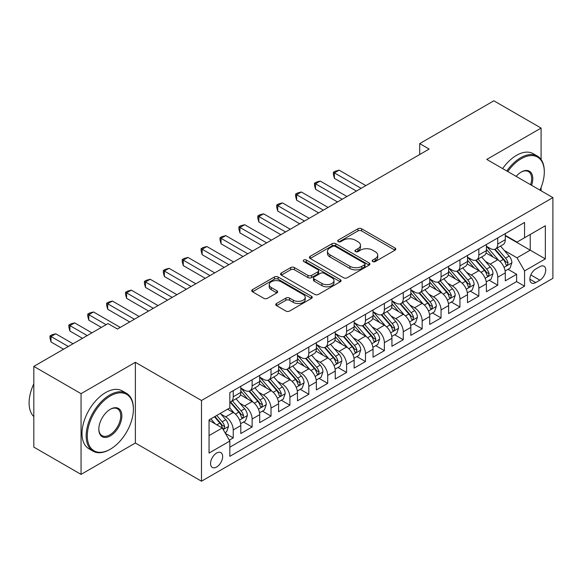 <?xml version="1.0" encoding="UTF-8"?>
<svg xmlns="http://www.w3.org/2000/svg" width="582" height="582" viewBox="0 0 582 582"><rect width="100%" height="100%" fill="white"/><g stroke="black" fill="none" stroke-linecap="round" stroke-linejoin="round"><path stroke-width="0.87" d="M372.72 261.551A1.833 1.062 0 0 0 375.31 261.551L395.018 250.18A2.619 1.513 0 0 0 395.782 249.111A2.619 1.513 0 0 0 395.018 248.034L361.633 228.762A2.619 1.513 0 0 0 357.93 228.762L338.222 240.14A1.833 1.062 0 0 0 337.684 240.89A1.833 1.062 0 0 0 338.222 241.639A1.833 1.062 0 0 0 340.819 241.639L343.373 240.17A8.395 4.845 0 0 1 355.238 240.17L358.017 241.77A8.395 4.845 0 0 1 360.476 245.197A8.395 4.845 0 0 1 358.017 248.623L355.471 250.1A1.833 1.062 0 0 0 354.933 250.849A1.833 1.062 0 0 0 355.471 251.599A1.833 1.062 0 0 0 358.068 251.599L360.614 250.122A8.395 4.845 0 0 1 372.487 250.122L375.266 251.73A8.395 4.845 0 0 1 377.725 255.156A8.395 4.845 0 0 1 375.266 258.583L372.72 260.052A1.833 1.062 0 0 0 372.182 260.801A1.833 1.062 0 0 0 372.72 261.551L372.72 260.052M216.613 467.019A8.548 4.94 120 0 0 222.193 459.489A8.548 4.94 120 0 0 220.884 452.636A8.548 4.94 120 0 0 216.613 453.058A8.548 4.94 120 0 0 211.026 460.595A8.548 4.94 120 0 0 212.335 467.448A8.548 4.94 120 0 0 216.613 467.019M276.515 303.498A2.619 1.513 0 0 0 275.752 304.568A2.619 1.513 0 0 0 276.515 305.637L285.886 311.043A2.619 1.513 0 0 0 289.589 311.043L311.472 298.413A2.619 1.513 0 0 0 312.243 297.337A2.619 1.513 0 0 0 311.472 296.267L278.094 276.996A2.619 1.513 0 0 0 274.384 276.996L252.501 289.632A2.619 1.513 0 0 0 251.737 290.702A2.619 1.513 0 0 0 252.501 291.771L263.813 298.304A2.619 1.513 0 0 0 267.524 298.304L276.887 292.899A2.619 1.513 0 0 0 277.658 291.829A2.619 1.513 0 0 0 276.887 290.753L271.277 287.515A7.013 4.052 0 0 1 269.226 284.656A7.013 4.052 0 0 1 273.555 280.91A7.013 4.052 0 0 1 281.201 281.79L303.178 294.477A7.013 4.052 0 0 1 305.23 297.337A7.013 4.052 0 0 1 300.901 301.083A7.013 4.052 0 0 1 293.255 300.203L289.589 298.086A2.619 1.513 0 0 0 285.886 298.086L276.515 303.498L276.515 305.637M135.373 362.31L81.058 393.665L33.821 366.398L33.821 447.114L81.058 474.388L135.373 443.026L201.496 481.205L201.496 400.481L135.373 362.31L135.373 443.026M541.093 159.497L541.093 128.069L486.778 159.424L552.9 197.604L201.496 400.481M541.093 128.069L493.863 100.795L419.709 143.609L419.709 154.521M33.821 366.398L107.976 323.585L117.426 329.041L429.152 149.065L419.709 143.609M343.555 277.745A2.619 1.513 0 0 0 347.265 277.745L369.148 265.116A2.619 1.513 0 0 0 369.912 264.046A2.619 1.513 0 0 0 369.148 262.969L335.77 243.698A2.619 1.513 0 0 0 332.06 243.698L310.177 256.335A2.619 1.513 0 0 0 309.406 257.404A2.619 1.513 0 0 0 310.177 258.473L343.555 277.745M304.51 261.951A1.833 1.062 0 0 1 306.372 262.206L306.372 260.03L340.31 279.622A2.619 1.513 0 0 1 341.081 280.691A2.619 1.513 0 0 1 340.31 281.761L318.427 294.397A2.619 1.513 0 0 1 314.717 294.397L281.339 275.126L281.339 272.98A2.619 1.513 0 0 0 280.568 274.057A2.619 1.513 0 0 0 281.339 275.126M281.339 272.98L290.702 267.575A2.619 1.513 0 0 1 294.412 267.575L307.951 275.395A2.619 1.513 0 0 0 311.661 275.395L317.874 271.801A2.619 1.513 0 0 0 318.638 270.732A2.619 1.513 0 0 0 317.874 269.662L303.775 261.529A1.833 1.062 0 0 1 303.237 260.78A1.833 1.062 0 0 1 304.371 259.798A1.833 1.062 0 0 1 306.372 260.03M229.315 440.159L233.237 437.897L225.394 433.372M220.934 414.108L225.678 416.843A10.687 6.169 60 0 1 233.237 429.938L240.795 425.573L240.795 433.532L252.13 426.992L243.531 422.03M239.828 403.202L244.571 405.938A10.687 6.169 60 0 1 252.13 419.025L259.688 414.668L259.688 422.627L271.023 416.086L262.424 411.118M258.721 392.29L263.464 395.033A10.687 6.169 60 0 1 271.023 408.12L278.582 403.755L278.582 411.721L289.916 405.174L281.317 400.212M277.614 381.385L282.357 384.127A10.687 6.169 60 0 1 289.916 397.215L297.467 392.85L297.467 400.816L308.809 394.269L300.21 389.307M296.507 370.479L301.25 373.215A10.687 6.169 60 0 1 308.809 386.303L316.361 381.945L316.361 389.904L327.702 383.363L319.103 378.395M315.4 359.567L320.144 362.31A10.687 6.169 60 0 1 327.702 375.397L335.254 371.032L335.254 378.998L346.588 372.451L337.997 367.489M334.294 348.662L339.037 351.404A10.687 6.169 60 0 1 346.588 364.492L354.147 360.127L354.147 368.093L365.481 361.546L356.89 356.584M353.187 337.756L357.93 340.492A10.687 6.169 60 0 1 365.481 353.58L373.04 349.222L373.04 357.181L384.375 350.64L375.783 345.672M372.08 326.844L376.823 329.587A10.687 6.169 60 0 1 384.375 342.674L391.933 338.309L391.933 346.275L403.268 339.728L394.676 334.766M390.966 315.939L395.716 318.681A10.687 6.169 60 0 1 403.268 331.769L410.827 327.404L410.827 335.37L422.161 328.823L413.569 323.861M409.859 305.033L414.602 307.769A10.687 6.169 60 0 1 422.161 320.857L429.72 316.499L429.72 324.458L441.054 317.918L432.462 312.949M428.752 294.121L433.495 296.864A10.687 6.169 60 0 1 441.054 309.951L448.613 305.586L448.613 313.553L459.947 307.005L451.348 302.043M447.645 283.216L452.389 285.958A10.687 6.169 60 0 1 459.947 299.046L467.506 294.681L467.506 302.647L478.841 296.1L470.241 291.138M466.538 272.311L471.282 275.046A10.687 6.169 60 0 1 478.841 288.134L486.399 283.776L486.399 291.735L497.734 285.195L497.734 277.228A10.687 6.169 -120 0 0 490.175 264.141L485.432 261.398M489.135 280.226L497.734 285.195M240.795 425.573A10.687 6.169 -120 0 0 233.237 412.485L227.569 409.211M259.688 414.668A10.687 6.169 -120 0 0 252.13 401.573L240.446 394.829M278.582 403.755A10.687 6.169 -120 0 0 271.023 390.668L259.339 383.924M297.467 392.85A10.687 6.169 -120 0 0 289.916 379.762L278.232 373.018M316.361 381.945A10.687 6.169 -120 0 0 308.809 368.85L297.126 362.106M335.254 371.032A10.687 6.169 -120 0 0 327.702 357.945L316.019 351.201M354.147 360.127A10.687 6.169 -120 0 0 346.588 347.039L334.905 340.295M373.04 349.222A10.687 6.169 -120 0 0 365.481 336.127L353.798 329.383M391.933 338.309A10.687 6.169 -120 0 0 384.375 325.222L372.691 318.478M410.827 327.404A10.687 6.169 -120 0 0 403.268 314.316L391.584 307.572M429.72 316.499A10.687 6.169 -120 0 0 422.161 303.404L410.477 296.66M448.613 305.586A10.687 6.169 -120 0 0 441.054 292.499L429.371 285.755M467.506 294.681A10.687 6.169 -120 0 0 459.947 281.593L448.264 274.85M486.399 283.776A10.687 6.169 -120 0 0 478.841 270.688L467.157 263.937M539.863 266.651L535.709 269.051A8.286 4.78 120 0 0 530.297 276.348A8.286 4.78 120 0 0 531.57 282.983A8.286 4.78 120 0 0 535.709 282.576L539.863 280.175A8.286 4.78 120 0 0 545.276 272.878A8.286 4.78 120 0 0 544.003 266.236A8.286 4.78 120 0 0 539.863 266.651M201.496 481.205L552.9 278.32L552.9 197.604M209.054 435.605L222.28 427.974L229.832 441.061L229.832 456.332L524.564 286.177L524.564 270.906L517.005 257.811L504.325 250.493M229.832 441.061L209.054 453.058L209.054 419.898L229.832 407.902L229.832 392.632L524.564 222.47L524.564 237.747L545.341 225.743L545.341 258.903L524.564 270.906M240.795 388.048L244.571 390.231A10.687 6.169 60 0 0 249.918 390.762L257.47 386.397A10.687 6.169 -120 0 0 259.688 381.508L259.688 375.397M259.688 377.143L263.464 379.326A10.687 6.169 60 0 0 268.804 379.857L276.363 375.492A10.687 6.169 -120 0 0 278.582 370.596L278.582 364.492M278.582 366.238L282.357 368.413A10.687 6.169 60 0 0 287.697 368.944L295.256 364.579A10.687 6.169 -120 0 0 297.467 359.691L297.467 353.58M297.467 355.326L301.25 357.508A10.687 6.169 60 0 0 306.59 358.039L314.149 353.674A10.687 6.169 -120 0 0 316.361 348.785L316.361 342.674M316.361 344.42L320.144 346.603A10.687 6.169 60 0 0 325.483 347.134L333.042 342.769A10.687 6.169 -120 0 0 335.254 337.873L335.254 331.769M335.254 333.515L339.037 335.69A10.687 6.169 60 0 0 344.377 336.221L351.935 331.864A10.687 6.169 -120 0 0 354.147 326.968L354.147 320.857M354.147 322.603L357.93 324.785A10.687 6.169 60 0 0 363.27 325.316L370.829 320.951A10.687 6.169 -120 0 0 373.04 316.062L373.04 309.951M373.04 311.697L376.823 313.88A10.687 6.169 60 0 0 382.163 314.411L389.722 310.046A10.687 6.169 -120 0 0 391.933 305.15L391.933 299.046M391.933 300.792L395.716 302.967A10.687 6.169 60 0 0 401.056 303.498L408.615 299.141A10.687 6.169 -120 0 0 410.827 294.245L410.827 288.134M410.827 289.88L414.602 292.062A10.687 6.169 60 0 0 419.949 292.593L427.508 288.228A10.687 6.169 -120 0 0 429.72 283.339L429.72 277.228M429.72 278.974L433.495 281.157A10.687 6.169 60 0 0 438.843 281.688L446.401 277.323A10.687 6.169 -120 0 0 448.613 272.427L448.613 266.323M448.613 268.069L452.389 270.252A10.687 6.169 60 0 0 457.736 270.776L465.294 266.418A10.687 6.169 -120 0 0 467.506 261.522L467.506 255.411M467.506 257.157L471.282 259.339A10.687 6.169 60 0 0 476.629 259.87L484.188 255.505A10.687 6.169 -120 0 0 486.399 250.616L486.399 244.505M229.832 447.172L516.627 281.593L516.627 274.282L505.292 280.83L505.292 272.863A10.687 6.169 -120 0 0 497.734 259.776L486.05 253.032M486.399 246.251L490.175 248.434A10.687 6.169 -120 0 0 495.522 248.965A10.687 6.169 -120 0 0 497.734 244.069L497.734 237.958M495.522 248.965L503.074 244.6A10.687 6.169 -120 0 0 505.292 239.704L505.292 233.6M233.237 390.668L233.237 396.779A10.687 6.169 60 0 1 231.025 401.667A10.687 6.169 60 0 1 229.832 402.104M231.025 401.667L238.576 397.302A10.687 6.169 -120 0 0 240.795 392.413L240.795 386.303M252.13 379.762L252.13 385.866A10.687 6.169 60 0 1 249.918 390.762M271.023 368.85L271.023 374.961A10.687 6.169 60 0 1 268.804 379.857M289.916 357.945L289.916 364.056A10.687 6.169 60 0 1 287.697 368.944M308.809 347.039L308.809 353.143A10.687 6.169 60 0 1 306.59 358.039M327.702 336.127L327.702 342.238A10.687 6.169 60 0 1 325.483 347.134M346.588 325.222L346.588 331.333A10.687 6.169 60 0 1 344.377 336.221M365.481 314.316L365.481 320.42A10.687 6.169 60 0 1 363.27 325.316M384.375 303.404L384.375 309.515A10.687 6.169 60 0 1 382.163 314.411M403.268 292.499L403.268 298.61A10.687 6.169 60 0 1 401.056 303.498M422.161 281.593L422.161 287.697A10.687 6.169 60 0 1 419.949 292.593M441.054 270.681L441.054 276.792A10.687 6.169 60 0 1 438.843 281.688M459.947 259.776L459.947 265.887A10.687 6.169 60 0 1 457.736 270.776M478.841 248.87L478.841 254.974A10.687 6.169 60 0 1 476.629 259.87M478.841 288.134L478.841 296.1M459.947 299.046L459.947 307.005M441.054 309.951L441.054 317.918M422.161 320.857L422.161 328.823M403.268 331.769L403.268 339.728M384.375 342.674L384.375 350.64M365.481 353.58L365.481 361.546M346.588 364.492L346.588 372.451M327.702 375.397L327.702 383.363M308.809 386.303L308.809 394.269M289.916 397.215L289.916 405.174M271.023 408.12L271.023 416.086M252.13 419.025L252.13 426.992M233.237 429.938L233.237 437.897M222.28 427.974L209.054 420.335M517.005 257.811L530.231 250.18L530.231 234.473L545.341 225.743M505.292 235.783L545.341 258.903M505.292 235.346L517.005 242.105L524.564 237.747M541.093 190.787L541.093 187.433M81.058 393.665L81.058 474.388M508.028 269.32L516.627 274.282M516.627 281.593L524.564 286.177M373.448 261.813L375.266 260.765A8.395 4.845 0 0 0 377.725 257.339L377.725 255.156M360.476 245.197L360.476 247.379A8.395 4.845 0 0 1 358.017 250.806L356.206 251.853M394.982 250.195L361.633 230.945A2.619 1.513 0 0 0 357.93 230.945L338.957 241.901M369.112 265.13L335.77 245.88A2.619 1.513 0 0 0 332.06 245.88L310.213 258.495M364.514 264.795A1.833 1.062 0 0 0 365.045 264.046A1.833 1.062 0 0 0 364.514 263.29L335.21 246.375A1.833 1.062 0 0 0 332.613 246.375L329.929 247.932A8.395 4.845 0 0 0 327.47 251.359A8.395 4.845 0 0 0 329.929 254.785L349.957 266.345A8.395 4.845 0 0 0 361.822 266.345L364.514 264.795L364.514 266.971A1.833 1.062 0 0 0 365.045 266.221L365.045 264.046M327.47 251.359L327.47 253.534A8.395 4.845 0 0 0 329.929 256.96L329.929 254.785M364.514 266.971L361.822 268.528A8.395 4.845 0 0 1 349.957 268.528L329.929 256.96M281.375 275.141L290.702 269.757L290.702 267.575M318.638 270.732L318.638 272.914A2.619 1.513 0 0 1 317.874 273.984L311.661 277.57A2.619 1.513 0 0 1 307.951 277.57L294.412 269.757A2.619 1.513 0 0 0 290.702 269.757M306.372 262.206L340.274 281.783M321.999 283.499A7.013 4.052 0 0 0 329.645 284.38A7.013 4.052 0 0 0 333.973 280.64A7.013 4.052 0 0 0 331.922 277.774L324.174 273.307A2.619 1.513 0 0 0 320.471 273.307L314.258 276.894A2.619 1.513 0 0 0 313.487 277.963A2.619 1.513 0 0 0 314.258 279.033L321.999 283.499L321.999 285.682A7.013 4.052 0 0 0 329.645 286.562A7.013 4.052 0 0 0 333.973 282.816L333.973 280.64M313.487 277.963L313.487 280.146A2.619 1.513 0 0 0 314.258 281.215L314.258 279.033M321.999 285.682L314.258 281.215M305.23 297.337L305.23 299.519A7.013 4.052 0 0 1 300.901 303.266A7.013 4.052 0 0 1 293.255 302.385L289.589 300.268A2.619 1.513 0 0 0 285.886 300.268L276.552 305.659M269.226 284.656L269.226 286.831A7.013 4.052 0 0 0 271.277 289.698L271.277 287.515M276.85 292.913L271.277 289.698M311.435 298.428L278.094 279.178A2.619 1.513 0 0 0 274.384 279.178L252.537 291.793M505.132 270.994L510.014 268.178L511.905 262.722A7.079 4.089 -120 0 0 509.148 256.073L500.513 246.077M498.781 260.467L488.545 248.616A20.443 11.8 -120 0 0 486.399 246.368M493.172 257.142L487.44 250.515A16.965 9.792 -120 0 0 486.399 249.372M365.86 185.607L339.131 170.17L334.403 172.898L334.403 178.354L356.417 191.056M494.555 249.343L503.284 259.456A7.079 4.089 60 0 1 505.809 264.33L506.325 265.174L507.286 265.036L508.079 263.02A7.079 4.089 -120 0 0 505.554 258.146L496.926 248.15M495.071 249.183L504.456 260.045A3.608 2.081 60 0 1 505.358 261.456L508.079 263.02M334.403 178.354L333.37 174.476L333.37 172.301L361.138 188.335M333.37 172.301L335.254 171.21L339.131 170.17M539.943 190.125A32.599 18.82 120 0 0 544.301 172.025A32.599 18.82 120 0 0 521.254 158.719A32.599 18.82 120 0 0 507.766 171.545M506.791 170.984A33.4 19.279 -60 0 1 520.686 157.737A33.4 19.279 -60 0 1 537.39 156.085A33.4 19.279 -60 0 1 544.301 171.37L544.301 172.025M516.132 176.375A16.296 9.407 -60 0 1 521.254 172.025L521.254 172.025A16.296 9.407 -60 0 1 531.577 185.294M502.637 168.584A33.4 19.279 -60 0 1 516.532 155.336A33.4 19.279 -60 0 1 533.228 153.684L537.39 156.085M530.588 184.72A15.496 8.948 120 0 0 528.434 171.588A15.496 8.948 120 0 0 520.97 172.192M109.772 449.515L110.34 449.188A32.599 18.82 120 0 0 133.387 409.262A32.599 18.82 120 0 0 110.34 395.956A32.599 18.82 120 0 0 87.293 435.882A32.599 18.82 120 0 0 110.34 449.188L109.772 449.515A33.4 19.279 -60 0 1 93.076 451.166A33.4 19.279 -60 0 1 87.955 424.409A33.4 19.279 -60 0 1 109.772 394.974A33.4 19.279 -60 0 1 126.469 393.323A33.4 19.279 -60 0 1 133.387 408.608L133.387 409.262M110.34 435.882A16.296 9.407 -60 0 1 98.816 429.225A16.296 9.407 -60 0 1 110.34 409.262L110.34 409.262A16.296 9.407 -60 0 1 121.864 415.919A16.296 9.407 -60 0 1 110.34 435.882M98.816 428.89A15.496 8.948 120 0 0 102.025 435.663A15.496 8.948 120 0 0 109.772 434.899A15.496 8.948 120 0 0 119.892 421.244A15.496 8.948 120 0 0 117.52 408.826A15.496 8.948 120 0 0 110.049 409.437M93.076 451.166L88.915 448.773A33.4 19.279 -60 0 1 83.801 422.008A33.4 19.279 -60 0 1 105.618 392.574A33.4 19.279 -60 0 1 122.315 390.922L126.469 393.323M33.821 416.574A33.4 19.279 -60 0 1 33.821 383.851M486.239 281.899L491.121 279.084L493.012 273.627A7.079 4.089 -120 0 0 490.255 266.978L481.62 256.989M479.888 271.372L469.652 259.521A20.443 11.8 -120 0 0 467.506 257.273M474.279 268.047L468.554 261.42A16.965 9.792 -120 0 0 467.506 260.278M346.967 196.512L320.238 181.082L315.517 183.803L315.517 189.259L337.524 201.969M475.661 260.256L484.399 270.361A7.079 4.089 60 0 1 486.923 275.242L487.432 276.079L488.393 275.948L489.186 273.933A7.079 4.089 -120 0 0 486.661 269.051L478.033 259.063M476.178 260.089L485.563 270.95A3.608 2.081 60 0 1 486.472 272.361L489.186 273.933M315.517 189.259L314.476 185.389L314.476 183.206L342.245 199.24M314.476 183.206L316.361 182.115L320.238 181.082M467.346 292.811L472.228 289.989L474.119 284.54A7.079 4.089 -120 0 0 471.362 277.89L462.726 267.895M460.995 282.285L450.759 270.434A20.443 11.8 -120 0 0 448.613 268.186M455.386 278.96L449.66 272.325A16.965 9.792 -120 0 0 448.613 271.19M328.073 207.418L301.345 191.987L296.624 194.715L296.624 200.164L318.63 212.874M456.768 271.161L465.505 281.273A7.079 4.089 60 0 1 468.03 286.148L468.539 286.984L469.499 286.853L470.292 284.838A7.079 4.089 -120 0 0 467.768 279.964L459.14 269.968M457.285 270.994L466.669 281.855A3.608 2.081 60 0 1 467.579 283.267L470.292 284.838M296.624 200.164L295.583 196.294L295.583 194.112L323.352 210.146M295.583 194.112L297.467 193.02L301.345 191.987M448.453 303.717L453.334 300.901L455.226 295.445A7.079 4.089 -120 0 0 452.469 288.796L443.833 278.8M442.102 293.19L431.866 281.339A20.443 11.8 -120 0 0 429.72 279.091M436.493 289.865L430.767 283.238A16.965 9.792 -120 0 0 429.72 282.095M309.18 218.33L282.452 202.892L277.73 205.621L277.73 211.077L299.737 223.779M437.882 282.066L446.612 292.179A7.079 4.089 60 0 1 449.137 297.053L449.646 297.897L450.606 297.758L451.399 295.743A7.079 4.089 -120 0 0 448.875 290.869L440.247 280.873M438.392 281.906L447.776 292.768A3.608 2.081 60 0 1 448.686 294.179L451.399 295.743M277.73 211.077L276.69 207.199L276.69 205.024L304.459 221.058M276.69 205.024L278.582 203.933L282.452 202.892M429.56 314.622L434.441 311.807L436.333 306.35A7.079 4.089 -120 0 0 433.575 299.701L424.94 289.712M423.216 304.095L412.973 292.244A20.443 11.8 -120 0 0 410.827 289.996M417.6 300.77L411.874 294.143A16.965 9.792 -120 0 0 410.827 293.001M290.294 229.235L263.559 213.805L258.837 216.526L258.837 221.982L280.844 234.692M418.989 292.979L427.719 303.084A7.079 4.089 60 0 1 430.243 307.965L430.76 308.802L431.713 308.671L432.506 306.656A7.079 4.089 -120 0 0 429.982 301.774L421.353 291.786M419.498 292.811L428.883 303.673A3.608 2.081 60 0 1 429.792 305.084L432.506 306.656M258.837 221.982L257.797 218.112L257.797 215.929L285.566 231.963M257.797 215.929L259.688 214.838L263.559 213.805M410.666 325.534L415.548 322.712L417.44 317.263A7.079 4.089 -120 0 0 414.682 310.613L406.047 300.618M404.323 315.007L394.079 303.157A20.443 11.8 -120 0 0 391.933 300.909M398.706 311.683L392.981 305.048A16.965 9.792 -120 0 0 391.933 303.913M271.401 240.14L244.666 224.71L239.944 227.438L239.944 232.887L261.951 245.597M400.096 303.884L408.826 313.996A7.079 4.089 60 0 1 411.35 318.871L411.867 319.707L412.82 319.576L413.613 317.561A7.079 4.089 -120 0 0 411.088 312.687L402.46 302.691M400.605 303.717L409.99 314.578A3.608 2.081 60 0 1 410.899 315.99L413.613 317.561M239.944 232.887L238.904 229.017L238.904 226.835L266.672 242.869M238.904 226.835L240.795 225.743L244.666 224.71M391.773 336.44L396.655 333.624L398.546 328.168A7.079 4.089 -120 0 0 395.789 321.519L387.154 311.523M385.429 325.913L375.186 314.062A20.443 11.8 -120 0 0 373.04 311.814M379.813 322.588L374.088 315.961A16.965 9.792 -120 0 0 373.04 314.818M252.508 251.053L225.772 235.615L221.051 238.344L221.051 243.8L243.058 256.502M381.203 314.789L389.933 324.902A7.079 4.089 60 0 1 392.457 329.776L392.974 330.62L393.927 330.481L394.727 328.466A7.079 4.089 -120 0 0 392.203 323.592L383.567 313.596M381.712 314.629L391.097 325.491A3.608 2.081 60 0 1 392.006 326.902L394.727 328.466M221.051 243.8L220.011 239.922L220.011 237.747L247.779 253.781M220.011 237.747L221.902 236.656L225.772 235.615M372.88 347.345L377.762 344.529L379.653 339.073A7.079 4.089 -120 0 0 376.896 332.424L368.261 322.435M366.536 336.818L356.3 324.967A20.443 11.8 -120 0 0 354.147 322.719M360.92 333.493L355.195 326.866A16.965 9.792 -120 0 0 354.147 325.724M233.615 261.958L206.879 246.528L202.158 249.249L202.158 254.705L224.165 267.414M362.31 325.702L371.04 335.807A7.079 4.089 60 0 1 373.564 340.688L374.081 341.525L375.034 341.394L375.834 339.379A7.079 4.089 -120 0 0 373.309 334.497L364.674 324.509M362.819 325.534L372.204 336.396A3.608 2.081 60 0 1 373.113 337.807L375.834 339.379M202.158 254.705L201.117 250.835L201.117 248.652L228.886 264.686M201.117 248.652L203.009 247.561L206.879 246.528M353.987 358.257L358.868 355.435L360.76 349.986A7.079 4.089 -120 0 0 358.003 343.336L349.375 333.341M347.643 347.73L337.407 335.879A20.443 11.8 -120 0 0 335.254 333.632M342.027 344.406L336.301 337.771A16.965 9.792 -120 0 0 335.254 336.636M214.722 272.863L187.986 257.433L183.265 260.161L183.265 265.61L205.271 278.32M343.416 336.607L352.146 346.719A7.079 4.089 60 0 1 354.671 351.593L355.187 352.43L356.14 352.299L356.941 350.284A7.079 4.089 -120 0 0 354.416 345.41L345.781 335.414M343.926 336.44L353.31 347.301A3.608 2.081 60 0 1 354.22 348.713L356.941 350.284M183.265 265.61L182.224 261.74L182.224 259.557L210 275.592M182.224 259.557L184.116 258.466L187.986 257.433M335.094 369.163L339.983 366.347L341.867 360.891A7.079 4.089 -120 0 0 339.11 354.242L330.481 344.246M328.75 358.636L318.514 346.785A20.443 11.8 -120 0 0 316.361 344.537M323.134 355.311L317.408 348.683A16.965 9.792 -120 0 0 316.361 347.541M195.828 283.776L169.093 268.338L164.371 271.067L164.371 276.523L186.378 289.225M324.523 347.512L333.253 357.624A7.079 4.089 60 0 1 335.778 362.499L336.294 363.343L337.247 363.204L338.047 361.189A7.079 4.089 -120 0 0 335.523 356.315L326.888 346.319M325.04 347.352L334.417 358.214A3.608 2.081 60 0 1 335.327 359.625L338.047 361.189M164.371 276.523L163.331 272.645L163.331 270.47L191.107 286.504M163.331 270.47L165.223 269.379L169.093 268.338M316.208 380.068L321.089 377.252L322.974 371.796A7.079 4.089 -120 0 0 320.216 365.147L311.588 355.158M309.857 369.541L299.621 357.69A20.443 11.8 -120 0 0 297.467 355.442M304.24 366.216L298.515 359.589A16.965 9.792 -120 0 0 297.467 358.447M176.935 294.681L150.2 279.251L145.478 281.972L145.478 287.428L167.485 300.137M305.63 358.425L314.36 368.53A7.079 4.089 60 0 1 316.884 373.411L317.401 374.248L318.354 374.11L319.154 372.102A7.079 4.089 -120 0 0 316.63 367.22L307.994 357.232M306.147 358.257L315.524 369.119A3.608 2.081 60 0 1 316.433 370.53L319.154 372.102M145.478 287.428L144.438 283.558L144.438 281.375L172.214 297.409M144.438 281.375L146.329 280.284L150.2 279.251M297.315 390.98L302.196 388.158L304.08 382.709A7.079 4.089 -120 0 0 301.323 376.059L292.695 366.063M290.964 380.453L280.728 368.602A20.443 11.8 -120 0 0 278.582 366.354M285.347 377.129L279.622 370.494A16.965 9.792 -120 0 0 278.582 369.359M158.042 305.586L131.306 290.156L126.585 292.884L126.585 298.333L148.592 311.043M286.737 369.33L295.467 379.442A7.079 4.089 60 0 1 297.991 384.316L298.508 385.153L299.468 385.022L300.261 383.007A7.079 4.089 -120 0 0 297.737 378.133L289.101 368.137M287.253 369.163L296.631 380.024A3.608 2.081 60 0 1 297.54 381.436L300.261 383.007M126.585 298.333L125.545 294.463L125.545 292.28L153.321 308.315M125.545 292.28L127.436 291.189L131.306 290.156M278.422 401.886L283.303 399.07L285.187 393.614A7.079 4.089 -120 0 0 282.43 386.965L273.802 376.969M272.07 391.359L261.835 379.508A20.443 11.8 -120 0 0 259.688 377.26M266.454 388.034L260.729 381.406A16.965 9.792 -120 0 0 259.688 380.264M139.149 316.499L112.413 301.061L107.692 303.789L107.692 309.246L129.706 321.948M267.844 380.235L276.574 390.347A7.079 4.089 60 0 1 279.098 395.222L279.615 396.066L280.575 395.927L281.368 393.912A7.079 4.089 -120 0 0 278.843 389.038L270.208 379.042M268.36 380.075L277.738 390.937A3.608 2.081 60 0 1 278.647 392.348L281.368 393.912M107.692 309.246L106.651 305.368L106.651 303.193L134.427 319.22M106.651 303.193L108.543 302.102L112.413 301.061M259.528 412.791L264.41 409.975L266.294 404.519A7.079 4.089 -120 0 0 263.537 397.87L254.909 387.881M253.177 402.264L242.941 390.413A20.443 11.8 -120 0 0 240.795 388.165M247.561 398.939L241.836 392.312A16.965 9.792 -120 0 0 240.795 391.169M120.256 327.404L93.527 311.967L88.799 314.695L88.799 320.151L101.363 327.404M248.951 391.148L257.68 401.253A7.079 4.089 60 0 1 260.205 406.134L260.721 406.971L261.682 406.833L262.475 404.825A7.079 4.089 -120 0 0 259.95 399.943L251.315 389.947M249.467 390.98L258.845 401.842A3.608 2.081 60 0 1 259.754 403.253L262.475 404.825M88.799 320.151L87.758 316.281L87.758 314.098L106.084 324.676M87.758 314.098L89.65 313.007L93.527 311.967M240.635 423.703L245.517 420.881L247.401 415.432A7.079 4.089 -120 0 0 244.644 408.782L236.016 398.786M234.284 413.176L229.766 407.938M228.668 409.852L227.94 409.001M91.92 332.86L74.634 322.879L69.905 325.607L69.905 331.056L82.469 338.309M230.057 402.053L238.787 412.165A7.079 4.089 60 0 1 241.312 417.039L241.828 417.876L242.789 417.745L243.582 415.73A7.079 4.089 -120 0 0 241.057 410.856L232.429 400.86M230.574 401.886L239.951 412.747A3.608 2.081 60 0 1 240.861 414.158L243.582 415.73M69.905 331.056L68.872 327.186L68.872 325.003L87.191 335.581M68.872 325.003L70.757 323.912L74.634 322.879M225.016 432.717L226.624 431.793L228.515 426.337A7.079 4.089 -120 0 0 225.758 419.687L220.316 413.395M215.245 423.914L210.873 418.851M209.782 420.757L209.054 419.913M73.026 343.766L55.741 333.784L51.012 336.512L51.012 341.969L63.576 349.222M214.46 416.777L219.894 423.07A7.079 4.089 60 0 1 222.419 427.945L222.935 428.788L223.895 428.65L224.688 426.635A7.079 4.089 -120 0 0 222.164 421.761L216.73 415.468M214.903 416.523L221.058 423.66A3.608 2.081 60 0 1 221.968 425.071L224.688 426.635M51.012 341.969L49.979 338.091L49.979 335.916L68.305 346.494M49.979 335.916L51.863 334.825L55.741 333.784M225.678 416.843L233.237 412.485M244.571 405.938L252.13 401.573M263.464 395.033L271.023 390.668M282.357 384.127L289.916 379.762M301.25 373.215L308.809 368.85M320.144 362.31L327.702 357.945M339.037 351.404L346.588 347.039M357.93 340.492L365.481 336.127M376.823 329.587L384.375 325.222M395.716 318.681L403.268 314.316M414.602 307.769L422.161 303.404M433.495 296.864L441.054 292.499M452.389 285.958L459.947 281.593M471.282 275.046L478.841 270.688M490.175 264.141L497.734 259.776M497.734 244.069L505.292 239.704M233.237 396.779L240.795 392.413M252.13 385.866L259.688 381.508M271.023 374.961L278.582 370.596M289.916 364.056L297.467 359.691M308.809 353.143L316.361 348.785M327.702 342.238L335.254 337.873M346.588 331.333L354.147 326.968M365.481 320.42L373.04 316.062M384.375 309.515L391.933 305.15M403.268 298.61L410.827 294.245M422.161 287.697L429.72 283.339M441.054 276.792L448.613 272.427M459.947 265.887L467.506 261.522M478.841 254.974L486.399 250.616M497.734 277.228L505.292 272.863M530.806 274.944L539.863 280.175M529.853 279.193L535.709 282.576M375.266 260.765L375.266 258.583M355.471 251.599L355.471 250.1M358.017 250.806L358.017 248.623M338.222 241.639L338.222 240.14M357.93 230.945L357.93 228.762M361.633 230.945L361.633 228.762M395.018 250.18L395.018 248.034M310.177 258.473L310.177 256.335M332.06 245.88L332.06 243.698M335.77 245.88L335.77 243.698M369.148 265.116L369.148 262.969M349.957 268.528L349.957 266.345M361.822 268.528L361.822 266.345M294.412 269.757L294.412 267.575M307.951 277.57L307.951 275.395M311.661 277.57L311.661 275.395M317.874 273.984L317.874 271.801M340.31 281.761L340.31 279.622M285.886 300.268L285.886 298.086M289.589 300.268L289.589 298.086M293.255 302.385L293.255 300.203M276.887 292.899L276.887 290.753M252.501 291.771L252.501 289.632M274.384 279.178L274.384 276.996M278.094 279.178L278.094 276.996M311.472 298.413L311.472 296.267M504.048 267.364L511.854 262.86M488.545 248.616L489.52 248.056M505.554 258.146L509.148 256.073M499.909 261.405L503.284 259.456M485.162 278.269L492.961 273.766M469.652 259.521L470.627 258.961M486.661 269.051L490.255 266.978M481.016 272.311L484.399 270.361M466.269 289.181L474.068 284.671M450.759 270.434L451.734 269.866M467.768 279.964L471.362 277.89M462.123 283.223L465.505 281.273M447.376 300.086L455.175 295.583M431.866 281.339L432.841 280.779M448.875 290.869L452.469 288.796M443.237 294.128L446.612 292.179M428.483 310.992L436.282 306.488M412.973 292.244L413.948 291.684M429.982 301.774L433.575 299.701M424.343 305.033L427.719 303.084M409.59 321.904L417.389 317.394M394.079 303.157L395.054 302.589M411.088 312.687L414.682 310.613M405.45 315.946L408.826 313.996M390.697 332.809L398.503 328.306M375.186 314.062L376.161 313.502M392.203 323.592L395.789 321.519M386.557 326.851L389.933 324.902M371.803 343.715L379.609 339.211M356.3 324.967L357.268 324.407M373.309 334.497L376.896 332.424M367.664 337.756L371.04 335.807M352.91 354.627L360.716 350.117M337.407 335.879L338.375 335.312M354.416 345.41L358.003 343.336M348.771 348.669L352.146 346.719M334.017 365.532L341.823 361.029M318.514 346.785L319.482 346.225M335.523 356.315L339.11 354.242M329.878 359.574L333.253 357.624M315.124 376.438L322.93 371.934M299.621 357.69L300.596 357.13M316.63 367.22L320.216 365.147M310.984 370.479L314.36 368.53M296.231 387.35L304.037 382.84M280.728 368.602L281.703 368.035M297.737 378.133L301.323 376.059M292.091 381.392L295.467 379.442M277.338 398.255L285.144 393.752M261.835 379.508L262.809 378.947M278.843 389.038L282.43 386.965M273.198 392.297L276.574 390.347M258.444 409.161L266.25 404.657M242.941 390.413L243.916 389.853M259.95 399.943L263.537 397.87M254.305 403.202L257.68 401.253M239.551 420.073L247.357 415.563M241.057 410.856L244.644 408.782M235.412 414.108L238.787 412.165M223.175 429.523L228.464 426.475M222.164 421.761L225.758 419.687M216.839 424.831L219.894 423.07"/></g></svg>
